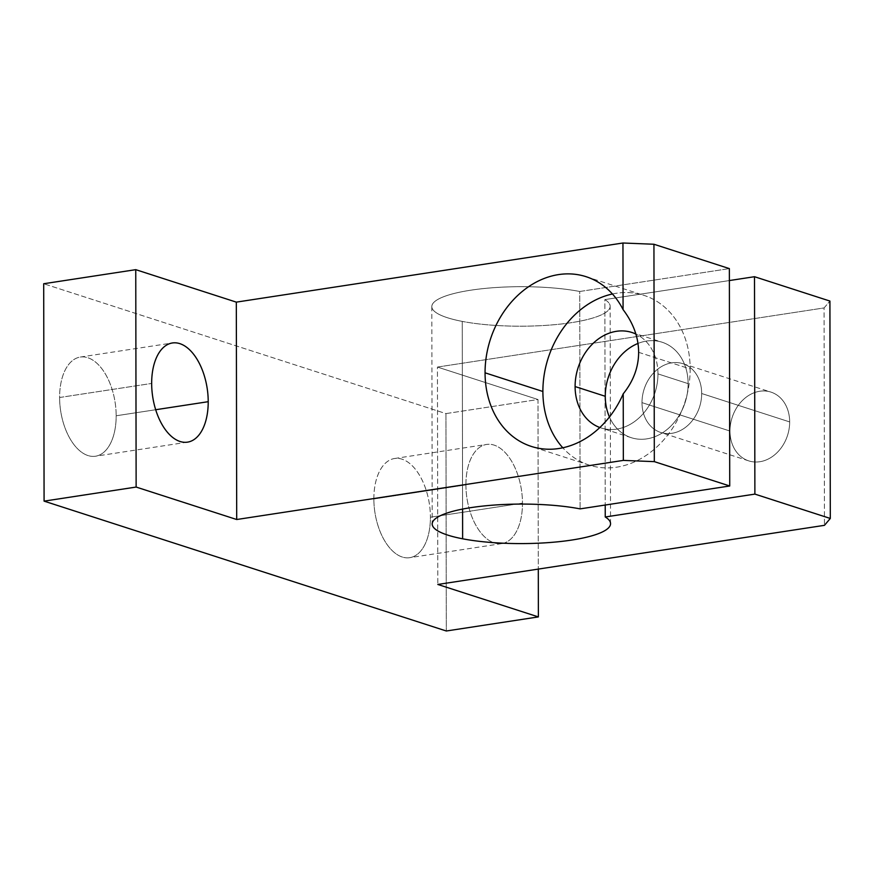 <?xml version="1.0" encoding="UTF-8"?>
<svg xmlns="http://www.w3.org/2000/svg" width="874" height="874" viewBox="0 0 874 874"><rect width="100%" height="100%" fill="white"/><g stroke="black" fill="none" stroke-linecap="round" stroke-linejoin="round"><path stroke-width="0.66" stroke-dasharray="4.37 3.28" d="M462.586 509.072L462.259 321.403A89.17 19.752 -0.1 0 1 431.822 306.599A89.17 19.752 -0.1 0 1 484.141 288.507A89.17 19.752 -0.1 0 1 579.735 291.479L580.107 508.876L579.735 291.479L729.364 268.602L579.735 291.479A89.17 19.752 179.9 0 0 453.901 293.533A89.17 19.752 179.9 0 0 462.259 321.403L462.586 509.072M59.607 397.506L151.661 383.435L59.607 397.506A50.157 27.564 -98.7 0 1 80.299 357.062A50.157 27.564 -98.7 0 1 116.166 415.773A50.157 27.564 -98.7 0 1 95.463 456.228A50.157 27.564 -98.7 0 1 59.607 397.506A50.157 27.564 81.3 0 0 87.968 455.551A50.157 27.564 81.3 0 0 116.166 415.773L155.681 409.731L116.166 415.773A50.157 27.564 81.3 0 0 87.804 357.728A50.157 27.564 81.3 0 0 59.607 397.506M373.853 498.967L465.908 484.884A50.157 27.564 81.3 0 0 501.774 543.606A50.157 27.564 81.3 0 0 522.477 503.151L430.412 517.222A50.157 27.564 -98.7 0 1 409.72 557.678A50.157 27.564 -98.7 0 1 373.853 498.967A50.157 27.564 -98.7 0 1 394.556 458.511A50.157 27.564 -98.7 0 1 430.412 517.222L522.477 503.151A50.157 27.564 81.3 0 0 486.61 444.44A50.157 27.564 81.3 0 0 465.908 484.884L373.853 498.967A50.157 27.564 81.3 0 0 402.215 557.011A50.157 27.564 81.3 0 0 430.412 517.222A50.157 27.564 81.3 0 0 402.051 459.178A50.157 27.564 81.3 0 0 373.853 498.967M701.68 393.519L789.67 421.923A36.14 29.115 107.9 0 1 748.723 460.871A36.14 29.115 107.9 0 1 729.987 431.046L641.997 402.641A36.14 29.115 -72.1 0 0 660.733 432.466A36.14 29.115 -72.1 0 0 701.68 393.519A36.14 29.115 -72.1 0 0 682.944 363.693A36.14 29.115 -72.1 0 0 641.997 402.641L729.987 431.046A36.14 29.115 107.9 0 1 770.934 392.098A36.14 29.115 107.9 0 1 789.67 421.923L701.68 393.519A36.14 29.115 107.9 0 1 671.898 433.318A36.14 29.115 107.9 0 1 641.997 402.641A36.14 29.115 107.9 0 1 671.778 362.841A36.14 29.115 107.9 0 1 701.68 393.519M657.958 373.886L688.122 383.631A50.157 40.412 107.9 0 1 631.29 437.699A50.157 40.412 107.9 0 1 609.44 416.964A50.157 40.412 -72.1 0 0 656.035 436.224A50.157 40.412 -72.1 0 0 688.122 383.631L657.958 373.886A50.157 40.412 107.9 0 1 599.837 427.517A50.157 40.412 -72.1 0 0 601.115 427.954A50.157 40.412 -72.1 0 0 657.958 373.886A50.157 40.412 -72.1 0 0 635.879 334.043A50.157 40.412 107.9 0 1 657.958 373.886M638.643 352.32L690.176 368.959A89.17 71.832 107.9 0 1 589.131 465.088A89.17 71.832 107.9 0 1 562.79 447.783A89.17 71.832 -72.1 0 0 643.679 456.993A89.17 71.832 -72.1 0 0 690.176 368.959L638.643 352.32M612.445 293.992A89.17 71.832 107.9 0 1 643.93 295.357A89.17 71.832 107.9 0 1 690.176 368.959A89.17 71.832 -72.1 0 0 612.445 293.992M637.976 343.449A50.157 40.412 107.9 0 1 662.11 342.226A50.157 40.412 107.9 0 1 688.122 383.631A50.157 40.412 -72.1 0 0 637.976 343.449M445.937 413.599L537.991 399.527L538.297 569.083L537.991 399.527L437.437 367.058L437.819 584.455L437.437 367.058L824.084 307.932L824.455 525.329L824.084 307.932L829.918 301.06L824.084 307.932L437.437 367.058L537.991 399.527L445.937 413.599L446.319 630.995L445.937 413.599L43.7 283.744L445.937 413.599M465.908 484.884A50.157 27.564 -98.7 0 1 494.105 445.106A50.157 27.564 -98.7 0 1 522.477 503.151A50.157 27.564 -98.7 0 1 494.28 542.929A50.157 27.564 -98.7 0 1 465.908 484.884M789.67 421.923A36.14 29.115 -72.1 0 0 759.768 391.246A36.14 29.115 -72.1 0 0 729.987 431.046A36.14 29.115 -72.1 0 0 759.888 461.723A36.14 29.115 -72.1 0 0 789.67 421.923M729.386 280.554L604.874 299.596L605.223 505.03L604.874 299.596A89.17 19.752 -0.1 0 1 610.161 306.282A89.17 19.752 -0.1 0 1 557.841 324.374A89.17 19.752 -0.1 0 1 462.259 321.403A89.17 19.752 179.9 0 0 571.268 322.67A89.17 19.752 179.9 0 0 604.874 299.596L729.386 280.554M431.822 306.599L432.204 523.985M187.528 442.146L95.463 456.228M501.774 543.606L409.72 557.678M748.723 460.871L660.733 432.466M631.29 437.699L601.115 427.954M589.131 465.088L531.316 446.417M586.104 276.697L643.93 295.357M631.946 332.491L662.11 342.226M682.944 363.693L770.934 392.098M394.556 458.511L486.61 444.44M80.299 357.062L172.364 342.979M610.544 523.679L610.161 306.282"/><path stroke-width="1.31" d="M462.63 538.799L462.586 509.072L462.63 538.799A89.17 19.752 179.9 0 0 558.224 541.76A89.17 19.752 179.9 0 0 610.544 523.679A89.17 19.752 179.9 0 0 605.245 516.982L754.885 494.105L830.3 518.457L824.455 525.329L437.819 584.455L538.373 616.913L446.319 630.995L44.082 501.13L136.136 487.058L236.701 519.517L623.337 460.401L654.32 461.636L653.938 244.25L622.954 243.005L623.075 309.604A89.17 71.832 -72.1 0 0 586.104 276.697A89.17 71.832 -72.1 0 0 485.059 372.816A89.17 71.832 -72.1 0 0 531.316 446.417A89.17 71.832 -72.1 0 0 623.228 393.803C633.431 381.097 638.566 367.266 638.643 352.32C638.523 337.364 633.333 323.129 623.075 309.604C633.333 323.129 638.523 337.364 638.643 352.32C638.566 367.266 633.431 381.097 623.228 393.803L623.337 460.401L623.228 393.803A89.17 71.832 107.9 0 1 540.449 448.57A89.17 71.832 107.9 0 1 485.059 372.816L542.885 391.486L485.059 372.816A89.17 71.832 107.9 0 1 540.154 280.172A89.17 71.832 107.9 0 1 623.075 309.604L622.954 243.005L236.319 302.131L236.701 519.517L236.319 302.131L135.754 269.662L136.136 487.058L135.754 269.662L43.7 283.744L44.082 501.13L43.7 283.744L135.754 269.662L236.319 302.131L622.954 243.005L653.938 244.25L654.32 461.636L729.735 485.988L580.107 508.876A89.17 19.752 179.9 0 0 484.524 505.904A89.17 19.752 179.9 0 0 432.204 523.985A89.17 19.752 179.9 0 0 462.63 538.799A89.17 19.752 -0.1 0 1 454.272 510.929A89.17 19.752 -0.1 0 1 580.107 508.876L729.735 485.988L729.364 268.602L729.735 485.988L654.32 461.636L623.337 460.401L236.701 519.517L136.136 487.058L44.082 501.13L446.319 630.995L538.373 616.913L538.297 569.083L538.373 616.913L437.819 584.455L824.455 525.329L830.3 518.457L829.918 301.06L830.3 518.457L754.885 494.105L754.502 276.708L754.885 494.105L605.245 516.982L605.223 505.03L605.245 516.982A89.17 19.752 -0.1 0 1 571.651 540.066A89.17 19.752 -0.1 0 1 462.63 538.799M151.661 383.435A50.157 27.564 81.3 0 0 187.528 442.146A50.157 27.564 81.3 0 0 208.22 401.69L155.681 409.731L208.22 401.69A50.157 27.564 81.3 0 0 172.364 342.979A50.157 27.564 81.3 0 0 151.661 383.435A50.157 27.564 -98.7 0 1 179.858 343.646A50.157 27.564 -98.7 0 1 208.22 401.69A50.157 27.564 -98.7 0 1 180.033 441.479A50.157 27.564 -98.7 0 1 151.661 383.435M609.44 416.964A50.157 40.412 107.9 0 1 605.278 396.293L575.103 386.559A50.157 40.412 -72.1 0 0 599.837 427.517A50.157 40.412 107.9 0 1 575.103 386.559A50.157 40.412 107.9 0 1 635.879 334.043A50.157 40.412 -72.1 0 0 631.946 332.491A50.157 40.412 -72.1 0 0 575.103 386.559L605.278 396.293A50.157 40.412 107.9 0 1 637.976 343.449A50.157 40.412 -72.1 0 0 605.278 396.293A50.157 40.412 -72.1 0 0 609.44 416.964M562.79 447.783A89.17 71.832 107.9 0 1 542.885 391.486A89.17 71.832 107.9 0 1 612.445 293.992A89.17 71.832 -72.1 0 0 542.885 391.486A89.17 71.832 -72.1 0 0 562.79 447.783M829.918 301.06L754.502 276.708L729.386 280.554L754.502 276.708L829.918 301.06M729.364 268.602L653.938 244.25L729.364 268.602"/></g></svg>
